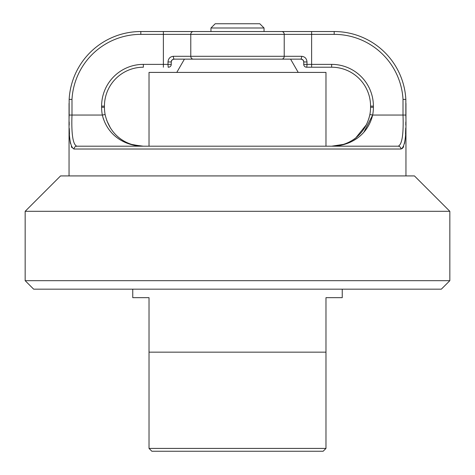 <?xml version="1.0" encoding="UTF-8"?>
<svg xmlns="http://www.w3.org/2000/svg" width="475" height="475" viewBox="0 0 475 475"><rect width="100%" height="100%" fill="white"/><g stroke="black" fill="none" stroke-linecap="round" stroke-linejoin="round"><path stroke-width="0.71" d="M325.975 448.418L323.142 451.25L151.857 451.25L149.025 448.418L325.975 448.418L325.975 297.659L342.249 297.659L342.249 289.168M149.025 448.418L149.025 297.659L132.751 297.659L132.751 289.168M149.025 352.159L325.975 352.159M173.803 59.137L193.272 59.137A2.832 2.494 -90 0 1 190.784 56.305L284.216 56.305L284.216 34.366L163.37 34.366L163.37 31.534L140.82 31.534L334.18 31.534A71.767 71.767 0 0 1 405.846 99.376L405.84 115.051C406.517 135.987 404.89 147.309 400.965 149.025L74.035 149.025A2.832 2.749 -90 0 1 76.778 146.199L398.222 146.199C402.088 144.531 403.685 134.152 403.014 115.051L403.014 99.423L405.84 99.346L403.014 99.423A68.94 68.94 0 0 0 334.18 34.366L311.63 34.366L311.63 64.374L331.633 64.374A41.758 41.758 0 0 1 373.392 106.133L373.392 107.267A41.758 41.758 0 0 1 372.661 115.051C367.128 137.4 347.593 146.241 331.633 146.199L398.222 146.199A2.832 2.749 -90 0 1 400.965 149.025L402.551 148.325M403.103 147.624L403.661 146.537M404.54 143.486L405.145 139.312M405.519 134.087L405.727 128.012M405.781 125.056L405.81 122.004M74.035 149.025C70.11 147.309 68.483 135.987 69.16 115.051L69.154 99.376A71.767 71.767 0 0 1 140.82 31.534A71.767 71.767 0 0 0 69.154 99.376M69.19 122.004L69.219 125.067M69.285 128.434L69.481 134.087M69.855 139.312L70.46 143.486M71.339 146.537L71.891 147.618M330.434 146.199L237.5 146.199M332.738 146.181L331.633 146.199C346.56 146.282 364.806 137.085 369.883 114.528A38.926 38.926 0 0 0 370.565 107.267L370.565 106.133A38.926 38.926 0 0 0 331.633 67.207L306.565 67.207A2.832 0.422 -90 0 0 306.987 64.374L311.63 64.374L311.63 67.207L331.633 67.207L331.633 64.374M363.85 132.276L372.661 115.051L369.883 114.528L368.867 118.631M366.522 124.539L355.977 137.649M311.63 31.534L311.63 34.366L284.216 34.366A2.832 2.494 -90 0 0 281.728 31.534L264.041 31.534L264.041 27.995L210.959 27.995L215.205 23.75L259.795 23.75L264.041 27.995M210.959 27.995L210.959 31.534L193.272 31.534A2.832 2.494 -90 0 0 190.784 34.366L190.784 56.305L173.369 56.305C170.098 56.65 168.31 58.538 168.013 61.97L171.249 61.97C171.606 60.082 172.615 59.137 174.283 59.137L184.419 59.137L176.783 72.408M184.419 59.137L301.197 59.137M303.739 61.97C303.78 60.408 302.777 59.464 300.717 59.137C302.569 59.155 303.572 60.099 303.739 61.97L303.751 61.97C303.394 60.082 302.385 59.137 300.717 59.137L281.728 59.137A2.832 2.494 -90 0 0 284.216 56.305L301.631 56.305C304.897 56.644 306.684 58.532 306.987 61.97L306.987 64.374L303.739 64.374L303.739 61.97L306.987 61.97M343.354 144.388L331.633 146.199L343.888 144.513M352.889 140.867L357.509 137.964M168.138 67.207L168.435 67.207A2.832 2.832 0 0 0 171.261 64.374L168.013 64.374L168.013 61.97M101.608 107.267L104.435 107.267A38.926 38.926 0 0 0 105.117 114.528L102.339 115.051A41.758 41.758 0 0 1 101.608 107.267L101.608 106.133A41.758 41.758 0 0 1 143.367 64.374L143.367 67.207A38.926 38.926 0 0 0 104.435 106.133L104.435 107.267A38.926 38.926 0 0 0 105.117 114.528C110.194 137.085 128.44 146.282 143.367 146.199C127.401 146.241 107.878 137.4 102.339 115.051L103.437 119.124M141.218 146.14L131.688 144.406M110.55 128.214L106.762 120.513M129.224 143.937L130.963 144.471M143.367 64.374L163.37 64.374L163.37 34.366L140.82 34.366A68.94 68.94 0 0 0 71.986 99.423L69.16 99.346L71.986 99.423L71.986 115.051C71.315 134.152 72.912 144.531 76.778 146.199M300.717 59.137A2.832 0.908 -90 0 0 301.631 56.305M163.37 67.207L163.37 64.374L168.013 64.374A2.832 0.422 90 0 0 168.435 67.207A2.832 2.82 -90 0 0 171.249 64.374L171.261 61.97C171.22 60.408 172.223 59.464 174.283 59.137A2.832 0.908 -90 0 1 173.369 56.305M405.846 99.376A71.767 71.767 0 0 0 334.18 31.534A71.767 71.767 0 0 1 405.846 99.376A71.767 71.767 0 0 0 334.18 31.534L334.18 34.366M149.025 146.199L149.025 72.408L325.975 72.408L325.975 146.199M290.581 59.137L298.217 72.408M441.34 289.168L33.66 289.168L25.163 280.678L449.837 280.678L441.34 289.168M25.163 211.31L60.557 175.922L414.443 175.922L449.837 211.31L25.163 211.31L25.163 280.678M303.751 64.374L303.739 64.374A2.832 2.832 0 0 0 306.565 67.207A2.832 2.82 90 0 1 303.751 64.374M373.392 106.133L370.565 106.133A38.926 38.926 0 0 0 331.633 67.207M369.883 114.528A38.926 38.926 0 0 0 370.565 107.267L373.392 107.267M372.661 115.051L405.84 115.051M143.367 67.207A38.926 38.926 0 0 0 104.435 106.133L101.608 106.133M102.339 115.051L69.16 115.051M140.82 34.366L140.82 31.534M405.953 103.307L405.953 175.922M69.047 103.307L69.047 175.922M341.596 144.899L334.768 146.068M332.981 146.175L331.633 146.199M143.308 146.199L133.386 144.893M303.739 64.374A2.832 2.832 0 0 0 306.565 67.207M140.226 146.068L136.254 145.54M172.134 59.969L171.481 60.901M168.435 67.207A2.832 2.832 0 0 0 171.261 64.374M449.837 211.31L449.837 280.678"/></g></svg>
